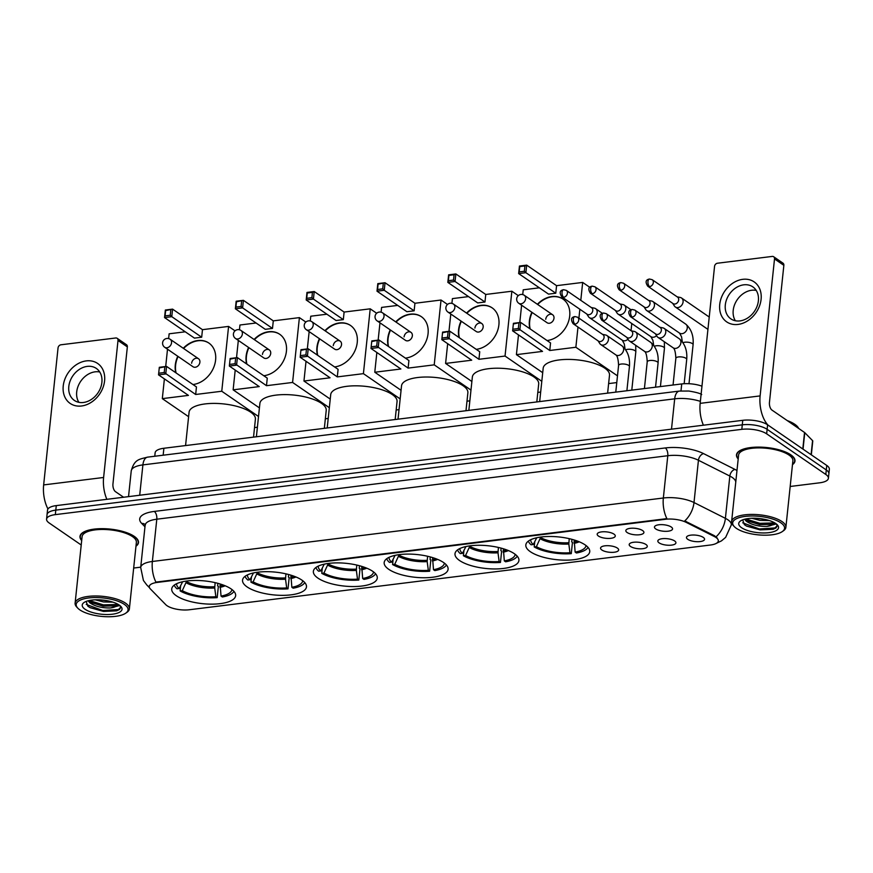 <?xml version="1.0" encoding="UTF-8"?>
<svg xmlns="http://www.w3.org/2000/svg" width="873" height="873" viewBox="0 0 873 873"><rect width="100%" height="100%" fill="white"/><g stroke="black" fill="none" stroke-linecap="round" stroke-linejoin="round"><path stroke-width="1.31" d="M301.894 580.109A32.137 11.414 -174 0 0 266.516 571.673A32.137 11.414 -174 0 0 242.541 580.152A32.137 11.414 -174 0 0 247.103 586.918A32.137 11.414 -174 0 0 282.492 595.353A32.137 11.414 -174 0 0 306.467 586.874A32.137 11.414 -174 0 0 301.894 580.109M514.361 553.711A32.137 11.414 -174 0 0 478.971 545.276A32.137 11.414 -174 0 0 454.997 553.755A32.137 11.414 -174 0 0 459.558 560.521A32.137 11.414 -174 0 0 494.947 568.956A32.137 11.414 -174 0 0 518.922 560.477A32.137 11.414 -174 0 0 514.361 553.711M443.539 562.507A32.137 11.414 -174 0 0 408.149 554.082A32.137 11.414 -174 0 0 384.175 562.55A32.137 11.414 -174 0 0 388.747 569.316A32.137 11.414 -174 0 0 424.125 577.751A32.137 11.414 -174 0 0 448.1 569.272A32.137 11.414 -174 0 0 443.539 562.507M372.716 571.313A32.137 11.414 -174 0 0 337.327 562.878A32.137 11.414 -174 0 0 313.363 571.357A32.137 11.414 -174 0 0 317.925 578.112A32.137 11.414 -174 0 0 353.303 586.547A32.137 11.414 -174 0 0 377.278 578.068A32.137 11.414 -174 0 0 372.716 571.313M231.083 588.904A32.137 11.414 -174 0 0 195.694 580.469A32.137 11.414 -174 0 0 171.719 588.948A32.137 11.414 -174 0 0 176.281 595.713A32.137 11.414 -174 0 0 211.67 604.149A32.137 11.414 -174 0 0 235.645 595.67A32.137 11.414 -174 0 0 231.083 588.904M585.172 544.916A32.137 11.414 -174 0 0 549.794 536.48A32.137 11.414 -174 0 0 525.819 544.959A32.137 11.414 -174 0 0 530.38 551.725A32.137 11.414 -174 0 0 565.769 560.15A32.137 11.414 -174 0 0 589.744 551.681A32.137 11.414 -174 0 0 585.172 544.916M627.12 532.508A9.09 3.23 6 0 1 626.137 529.889A9.09 3.23 6 0 1 633.634 528.209A9.09 3.23 6 0 1 642.626 530.577A9.09 3.23 6 0 1 643.75 531.733A9.09 3.23 6 0 1 638.119 534.865A9.09 3.23 6 0 1 627.12 532.508M598.474 536.066A9.09 3.23 6 0 1 597.503 533.447A9.09 3.23 6 0 1 604.989 531.766A9.09 3.23 6 0 1 613.992 534.134A9.09 3.23 6 0 1 615.116 535.291A9.09 3.23 6 0 1 609.485 538.423A9.09 3.23 6 0 1 598.474 536.066M655.754 528.951A9.09 3.23 6 0 1 654.783 526.321A9.09 3.23 6 0 1 662.269 524.651A9.09 3.23 6 0 1 671.261 527.019A9.09 3.23 6 0 1 672.396 528.176A9.09 3.23 6 0 1 666.765 531.308A9.09 3.23 6 0 1 655.754 528.951M659.126 542.875A9.09 3.23 6 0 1 658.144 540.256A9.09 3.23 6 0 1 665.641 538.586A9.09 3.23 6 0 1 674.633 540.944A9.09 3.23 6 0 1 675.757 542.1A9.09 3.23 6 0 1 670.126 545.243A9.09 3.23 6 0 1 659.126 542.875M630.481 546.433A9.09 3.23 6 0 1 629.509 543.814A9.09 3.23 6 0 1 636.995 542.144A9.09 3.23 6 0 1 645.987 544.512A9.09 3.23 6 0 1 647.122 545.669A9.09 3.23 6 0 1 641.491 548.801A9.09 3.23 6 0 1 630.481 546.433M601.846 549.99A9.09 3.23 6 0 1 600.864 547.371A9.09 3.23 6 0 1 608.361 545.701A9.09 3.23 6 0 1 617.353 548.069A9.09 3.23 6 0 1 618.488 549.226A9.09 3.23 6 0 1 612.846 552.358A9.09 3.23 6 0 1 601.846 549.99M687.76 539.318A9.09 3.23 6 0 1 686.778 536.699A9.09 3.23 6 0 1 694.275 535.029A9.09 3.23 6 0 1 703.267 537.386A9.09 3.23 6 0 1 704.402 538.543A9.09 3.23 6 0 1 698.76 541.686A9.09 3.23 6 0 1 687.76 539.318M714.332 536.524A16.369 5.816 6 0 1 716.002 537.506A16.369 5.816 6 0 1 718.326 540.944A16.369 5.816 6 0 1 710.458 545.014L189.386 609.747A16.369 5.816 6 0 1 165.772 604.673L150.352 588.915A16.369 5.816 6 0 1 149.283 586.492A16.369 5.816 6 0 1 157.151 582.433L665.466 519.282A16.369 5.816 6 0 1 686.156 522.349L714.332 536.524L714.42 535.706L717.148 537.921M154.772 456.252L155.132 452.781A18.191 6.46 6 0 1 163.884 448.264L681.726 383.934A18.191 6.46 6 0 1 701.957 386.172M792.466 464.665A29.409 10.443 -174 0 0 794.987 461.02A29.409 10.443 -174 0 0 790.807 454.822A29.409 10.443 -174 0 0 758.43 447.107A29.409 10.443 -174 0 0 736.496 454.866A29.409 10.443 -174 0 0 738.198 458.958M135.97 546.225A29.409 10.443 -174 0 0 138.48 542.58A29.409 10.443 -174 0 0 134.311 536.393A29.409 10.443 -174 0 0 101.923 528.667A29.409 10.443 -174 0 0 79.989 536.426A29.409 10.443 -174 0 0 81.691 540.529M790.174 486.479L819.649 482.813A18.191 6.46 -174 0 0 828.401 478.295L829.35 469.281A18.191 6.46 -174 0 0 826.764 465.451L767.607 424.813A18.191 6.46 -174 0 0 742.759 420.317L56.276 505.609L55.796 510.116A18.191 6.46 -174 0 0 47.044 514.634A18.191 6.46 -174 0 1 55.796 510.116L742.279 424.835L55.796 510.116L55.326 514.634A18.191 6.46 -174 0 0 46.575 519.14A18.191 6.46 -174 0 0 49.161 522.971L81.222 545.003M767.607 424.813L767.127 429.32A18.191 6.46 -174 0 0 742.279 424.835A18.191 6.46 -174 0 1 767.127 429.32L826.295 469.958L767.127 429.32L766.658 433.837A18.191 6.46 -174 0 0 741.81 429.341L55.326 514.634M828.881 473.788A18.191 6.46 -174 0 0 826.295 469.958A18.191 6.46 -174 0 1 828.881 473.788M149.294 587.071A21.225 18.235 135.6 0 1 146.828 585.008L143.423 580.49L140.695 567.505A24.258 8.61 6 0 1 152.36 561.481A21.225 10.869 -97.1 0 0 155.907 582.105L666.896 518.627A21.225 10.869 82.9 0 1 663.349 498.003A24.258 8.61 6 0 1 694.002 502.542A21.225 14.459 116.7 0 1 684.748 520.93L714.42 535.706M133.678 568.039L140.728 567.166M828.401 478.295A18.191 6.46 -174 0 0 825.814 474.476L766.658 433.837M56.276 505.609A18.191 6.46 -174 0 0 47.524 510.127L46.575 519.14M742.781 279.327A24.258 18.977 124.5 0 1 761.092 299.308A24.258 18.977 124.5 0 1 738.045 324.429A24.258 18.977 124.5 0 1 719.734 304.448A24.258 18.977 124.5 0 1 742.781 279.327M739.955 320.904A19.402 15.179 -55.5 0 0 757.066 306.292A19.402 15.179 -55.5 0 0 752.832 286.879A19.402 15.179 -55.5 0 0 743.741 284.827A19.402 15.179 -55.5 0 0 726.631 299.439A19.402 15.179 -55.5 0 0 730.865 318.863A19.402 15.179 -55.5 0 0 739.955 320.904M735.372 320.762A19.402 15.179 124.5 0 1 735.808 302.069A19.402 15.179 124.5 0 1 751.642 290.262A19.402 15.179 124.5 0 1 756.225 290.414M767.934 425.042A24.258 12.418 -97.1 0 1 760.121 395.906L774.515 258.921A3.034 2.368 -55.5 0 0 773.653 256.738A3.034 2.368 -55.5 0 0 772.223 256.422L717.431 263.231A3.034 2.368 -55.5 0 0 714.55 266.374L700.157 403.359L760.121 395.906M703.409 425.206A24.258 12.418 -97.1 0 1 700.157 403.359M773.653 256.738L782.994 263.155A3.034 2.368 124.5 0 1 783.856 265.337L769.462 402.322A6.067 3.099 82.9 0 0 771.983 410.103L804.535 432.473A3.034 1.08 6 0 1 804.764 432.659L812.577 440.636A3.034 1.08 6 0 1 812.774 441.083L811.323 454.844M736.397 528.351A26.07 9.254 -174 0 0 760.121 535.018A26.07 9.254 -174 0 0 782.252 531.613A26.07 9.254 -174 0 0 780.855 522.829A26.07 9.254 -174 0 0 747.408 516.172A26.07 9.254 -174 0 0 734.269 526.572A26.07 9.254 -174 0 0 736.397 528.351M782.252 531.613L783.463 530.762A27.281 9.69 -174 0 0 785.886 527.314A27.281 9.69 -174 0 0 782.012 521.574A27.281 9.69 -174 0 0 751.969 514.415A27.281 9.69 -174 0 0 731.607 521.607A27.281 9.69 -174 0 0 733.255 525.481L734.269 526.572M785.886 527.314L792.88 460.791A27.281 9.69 -174 0 0 789.006 455.051A27.281 9.69 -174 0 0 758.953 447.893A27.281 9.69 -174 0 0 738.602 455.084L731.607 521.607M792.498 464.371A29.104 10.334 -174 0 0 794.681 460.988A29.104 10.334 -174 0 0 790.556 454.855A29.104 10.334 -174 0 0 758.506 447.216A29.104 10.334 -174 0 0 736.79 454.898A29.104 10.334 -174 0 0 738.231 458.663M798.708 428.457A30.315 10.771 -174 0 0 794.79 424.289A30.315 10.771 -174 0 0 787.217 420.568M776.315 523.931L766.887 526.397C758.626 526.583 751.773 524.869 746.328 521.246L744.582 519.239M774.122 522.523L771.285 524.346L759.586 524.608L748.718 521.29L745.575 518.999M769.44 520.581L760.023 520.384L751.751 518.256M764.835 519.38L756.607 518.3M766.887 526.397A15.157 5.38 -174 0 0 774.187 522.632A15.157 5.38 -174 0 0 774.187 522.556M775.682 523.473A20.014 7.104 -174 0 0 757.458 518.355A20.014 7.104 -174 0 0 740.479 520.985A20.014 7.104 -174 0 0 741.57 527.707A20.014 7.104 -174 0 0 767.214 532.825A20.014 7.104 -174 0 0 777.341 524.859A20.014 7.104 -174 0 0 775.682 523.473M742.694 519.85L744.363 524.651L746.655 526.135L760.056 529.889L773.129 529.278L776.042 527.947L777.123 526.048L776.577 524.149M777.134 525.819L774.929 527.936L759.314 528.951L742.727 522.829M773.893 522.905L759.903 523.32L745.782 518.955M773.183 529.256L759.237 529.66L746.295 525.939M772.376 523.953L759.826 524.018L747.648 520.668M571.946 539.339L571.684 541.827L572.459 542.373L571.28 553.646A30.315 10.771 -174 0 1 534.211 546.945L534.778 541.598M607.619 393.134L609.507 375.183A33.349 11.84 -174 0 0 604.771 368.166A33.349 11.84 -174 0 0 568.05 359.414A33.349 11.84 -174 0 0 543.181 368.21L539.667 401.58M528.383 541.107A30.315 10.771 -174 0 0 531.1 544.807L533.283 544.534L536.731 537.757M534.211 546.945L536.393 546.673A27.772 9.865 -174 0 0 569.96 552.74L571.28 553.646M530.762 539.7A27.772 9.865 -174 0 0 533.283 544.534M569.96 552.74L568.825 544.01L569.229 538.663M540.802 537.048L536.393 546.673M574.183 539.983L575.132 552.096L576.442 553.002A30.315 10.771 -174 0 0 588.042 547.382M575.132 552.096A27.772 9.865 -174 0 0 586.001 545.505M537.375 304.284A23.647 18.497 124.5 0 1 551.856 296.547A23.647 18.497 124.5 0 1 562.932 299.046A23.647 18.497 124.5 0 1 568.094 322.704A23.647 18.497 124.5 0 1 547.24 340.525A23.647 18.497 124.5 0 1 547.055 340.546M529.9 328.761A23.647 18.497 124.5 0 1 531.875 312.283M556.57 285.667L555.774 293.219L548.539 294.125L518.649 273.587L519.446 266.036L526.681 265.13L556.57 285.667L582.673 282.426L589.842 287.348M522.731 294.583L523.233 289.814L539.35 287.806M519.446 266.036L519.741 266.603L524.902 265.959L526.681 265.13L525.884 272.692L555.774 293.219M521.607 305.223L519.795 322.519M518.497 334.894L516.412 354.645L542.526 351.393L512.626 330.867L513.422 323.316L520.657 322.41L519.871 329.961L512.626 330.867L513.422 323.316M577.991 327.059L575.864 347.258L549.761 350.499L550.557 342.947L520.657 322.41L513.717 323.883M578.919 318.132L579.858 309.249M580.796 300.334L582.673 282.426M542.7 372.695L516.412 354.645M608.623 383.596L616.775 382.581M631.026 330.692L631.779 323.523M575.864 347.258L617.484 375.848M524.902 265.959L524.346 271.263L525.884 272.692L518.649 273.587L519.184 271.907L524.346 271.263M519.741 266.603L519.184 271.907M549.761 350.499L518.333 328.543L513.16 329.176M518.333 328.543L518.889 323.239M552.609 314.749L524.269 295.281A4.856 3.798 124.5 0 1 525.655 298.773A4.856 3.798 124.5 0 1 521.05 303.793A4.856 3.798 124.5 0 1 518.78 303.28L547.109 322.748A4.856 3.798 -55.5 0 0 551.354 322.508A4.856 3.798 -55.5 0 0 553.995 318.23A4.856 3.798 -55.5 0 0 552.609 314.749A4.856 3.798 -55.5 0 0 548.364 314.989A4.856 3.798 -55.5 0 0 545.723 319.267M530.206 328.968A23.647 18.497 124.5 0 1 529.693 321.253A23.647 18.497 124.5 0 1 532.192 312.49M537.681 304.502A23.647 18.497 124.5 0 1 563.096 299.144M501.124 548.135L500.862 550.634L501.648 551.169L500.458 562.441A30.315 10.771 -174 0 1 463.388 555.741L463.956 550.394M536.808 401.94L538.696 383.978A33.349 11.84 -174 0 0 533.96 376.961A33.349 11.84 -174 0 0 497.239 368.21A33.349 11.84 -174 0 0 472.358 377.005L468.845 410.375M457.561 549.903A30.315 10.771 -174 0 0 460.278 553.602L462.461 553.329L465.909 546.553M463.388 555.741L465.571 555.468A27.772 9.865 -174 0 0 499.138 561.535L500.458 562.441M459.94 548.506A27.772 9.865 -174 0 0 462.461 553.329M499.138 561.535L498.003 552.805L498.407 547.458M469.98 545.843L465.571 555.468M503.372 548.779L504.31 560.892L505.631 561.797A30.315 10.771 -174 0 0 517.22 556.177M504.31 560.892A27.772 9.865 -174 0 0 515.179 554.311M466.553 313.08A23.647 18.497 124.5 0 1 481.034 305.343A23.647 18.497 124.5 0 1 492.121 307.842A23.647 18.497 124.5 0 1 497.283 331.511A23.647 18.497 124.5 0 1 476.418 349.32A23.647 18.497 124.5 0 1 476.232 349.342M459.078 337.556A23.647 18.497 124.5 0 1 461.053 321.078M485.748 294.463L484.962 302.025L477.717 302.92L447.827 282.383L448.624 274.831L455.859 273.936L485.748 294.463L511.862 291.222L518.3 295.652M451.908 303.378L452.41 298.61L468.528 296.602M448.624 274.831L448.918 275.399L454.091 274.766L455.859 273.936L455.062 281.488L484.962 302.025M450.795 314.029L448.973 331.314M447.674 343.689L445.601 363.441L471.704 360.2L441.814 339.662L442.6 332.111L449.846 331.205L449.049 338.768L441.814 339.662L442.6 332.111M511.862 291.222L505.041 356.053L478.939 359.294L479.735 351.743L449.846 331.205L442.895 332.678M471.889 381.501L445.601 363.441M537.812 392.403L540.671 392.042M505.041 356.053L541.795 381.305M454.091 274.766L453.524 280.058L455.062 281.488L447.827 282.383L448.362 280.702L453.524 280.058M448.918 275.399L448.362 280.702M478.939 359.294L447.511 337.338L442.338 337.982M447.511 337.338L448.067 332.035M481.787 323.545L453.447 304.088A4.856 3.798 124.5 0 1 454.844 307.569A4.856 3.798 124.5 0 1 450.228 312.589A4.856 3.798 124.5 0 1 447.958 312.076L476.287 331.544A4.856 3.798 -55.5 0 0 480.532 331.304A4.856 3.798 -55.5 0 0 483.173 327.037A4.856 3.798 -55.5 0 0 481.787 323.545A4.856 3.798 -55.5 0 0 477.542 323.785A4.856 3.798 -55.5 0 0 474.901 328.062M459.394 337.775A23.647 18.497 124.5 0 1 458.882 330.049A23.647 18.497 124.5 0 1 461.37 321.297M466.859 313.298A23.647 18.497 124.5 0 1 492.274 307.951M430.302 556.93L430.04 559.429L430.826 559.964L429.636 571.237A30.315 10.771 -174 0 1 392.577 564.536L393.134 559.189M465.986 410.736L467.873 392.785A33.349 11.84 -174 0 0 463.137 385.757A33.349 11.84 -174 0 0 426.417 377.016A33.349 11.84 -174 0 0 401.536 385.811L398.033 419.182M386.739 558.709A30.315 10.771 -174 0 0 389.456 562.398L391.639 562.136L395.087 555.348M392.577 564.536L394.76 564.274A27.772 9.865 -174 0 0 428.327 570.331L429.636 571.237M389.118 557.301A27.772 9.865 -174 0 0 391.639 562.136M428.327 570.331L427.181 561.601L427.584 556.254M399.157 554.639L394.76 564.274M432.55 557.574L433.488 569.698L434.809 570.593A30.315 10.771 -174 0 0 446.398 564.973M433.488 569.698A27.772 9.865 -174 0 0 444.357 563.107M395.731 321.886A23.647 18.497 124.5 0 1 410.223 314.149A23.647 18.497 124.5 0 1 421.299 316.637A23.647 18.497 124.5 0 1 426.461 340.306A23.647 18.497 124.5 0 1 405.596 358.116A23.647 18.497 124.5 0 1 405.41 358.137M388.256 346.352A23.647 18.497 124.5 0 1 390.242 329.874M414.937 303.269L414.14 310.821L406.905 311.716L377.005 291.189L377.802 283.627L385.037 282.732L414.937 303.269L441.04 300.017L447.489 304.448M381.086 312.185L381.588 307.405L397.706 305.408M377.802 283.627L378.096 284.205L385.037 282.732L384.251 290.283L414.14 310.821M379.973 322.824L378.151 340.121M376.852 352.485L374.779 372.236L400.882 368.995L370.992 348.458L371.789 340.906L379.024 340.012L378.227 347.563L370.992 348.458L371.789 340.906M441.04 300.017L434.219 364.849L408.117 368.1L408.913 360.538L379.024 340.012L372.073 341.474M401.067 390.296L374.779 372.236M466.99 401.198L469.849 400.838M434.219 364.849L470.984 390.1M383.269 283.561L382.712 288.854L384.251 290.283L377.005 291.189L377.54 289.498L382.712 288.854M378.096 284.205L377.54 289.498M408.117 368.1L376.689 346.134L371.516 346.777M376.689 346.134L377.245 340.841M410.965 332.351L382.636 312.883A4.856 3.798 124.5 0 1 384.022 316.364A4.856 3.798 124.5 0 1 379.406 321.395A4.856 3.798 124.5 0 1 377.136 320.882L405.476 340.339A4.856 3.798 -55.5 0 0 409.721 340.099A4.856 3.798 -55.5 0 0 412.351 335.832A4.856 3.798 -55.5 0 0 410.965 332.351A4.856 3.798 -55.5 0 0 406.72 332.591A4.856 3.798 -55.5 0 0 404.079 336.858M388.572 346.57A23.647 18.497 124.5 0 1 388.059 338.844A23.647 18.497 124.5 0 1 390.547 330.092M396.047 322.093A23.647 18.497 124.5 0 1 421.452 316.746M359.48 565.726L359.218 568.225L360.003 568.76L358.814 580.043A30.315 10.771 -174 0 1 321.755 573.343L322.312 567.996M395.163 419.531L397.051 401.58A33.349 11.84 -174 0 0 392.315 394.563A33.349 11.84 -174 0 0 355.595 385.811A33.349 11.84 -174 0 0 330.714 394.607L327.211 427.977M315.917 567.505A30.315 10.771 -174 0 0 318.634 571.204L320.817 570.931L324.265 564.154M321.755 573.343L323.938 573.07A27.772 9.865 -174 0 0 357.504 579.137L358.814 580.043M318.307 566.097A27.772 9.865 -174 0 0 320.817 570.931M357.504 579.137L356.359 570.396L356.762 565.06M328.335 563.434L323.938 573.07M361.728 566.37L362.677 578.493L363.986 579.399A30.315 10.771 -174 0 0 375.576 573.768M362.677 578.493A27.772 9.865 -174 0 0 373.535 571.902M324.909 330.681A23.647 18.497 124.5 0 1 339.401 322.945A23.647 18.497 124.5 0 1 350.477 325.433A23.647 18.497 124.5 0 1 355.638 349.102A23.647 18.497 124.5 0 1 334.774 366.911A23.647 18.497 124.5 0 1 334.599 366.933M317.445 355.158A23.647 18.497 124.5 0 1 319.42 338.68M344.115 312.065L343.318 319.616L336.083 320.522L306.194 299.985L306.98 292.433L314.225 291.527L344.115 312.065L370.217 308.824L376.667 313.254M310.264 320.98L310.766 316.212L326.895 314.204M306.98 292.433L307.274 293.001L312.447 292.357L314.225 291.527L313.429 299.09L343.318 319.616M309.151 331.62L307.329 348.916M306.03 361.291L303.957 381.032L330.059 377.791L300.17 357.264L300.967 349.702L308.202 348.807L307.405 356.359L300.17 357.264L300.967 349.702M370.217 308.824L363.408 373.655L337.294 376.896L338.091 369.344L308.202 348.807L301.261 350.28M330.245 399.092L303.957 381.032M396.167 409.994L399.026 409.633M363.408 373.655L400.161 398.896M312.447 292.357L311.89 297.66L313.429 299.09L306.194 299.985L306.718 298.304L311.89 297.66M307.274 293.001L306.718 298.304M337.294 376.896L305.866 354.929L300.705 355.573M305.866 354.929L306.423 349.637M340.143 341.147L311.814 321.679A4.856 3.798 124.5 0 1 313.2 325.16A4.856 3.798 124.5 0 1 308.595 330.19A4.856 3.798 124.5 0 1 306.314 329.678L334.654 349.145A4.856 3.798 -55.5 0 0 338.899 348.905A4.856 3.798 -55.5 0 0 341.539 344.628A4.856 3.798 -55.5 0 0 340.143 341.147A4.856 3.798 -55.5 0 0 335.898 341.387A4.856 3.798 -55.5 0 0 333.268 345.653M317.75 355.366A23.647 18.497 124.5 0 1 317.237 347.65A23.647 18.497 124.5 0 1 319.725 338.888M325.225 330.889A23.647 18.497 124.5 0 1 350.63 325.542M288.668 574.532L288.406 577.02L289.181 577.566L288.003 588.839A30.315 10.771 -174 0 1 250.933 582.138L251.5 576.791M324.341 428.337L326.229 410.375A33.349 11.84 -174 0 0 321.493 403.359A33.349 11.84 -174 0 0 284.773 394.607A33.349 11.84 -174 0 0 259.892 403.402L256.389 436.773M245.095 576.3A30.315 10.771 -174 0 0 247.823 579.999L250.005 579.727L253.454 572.95M250.933 582.138L253.115 581.865A27.772 9.865 -174 0 0 286.682 587.933L288.003 588.839M247.485 574.892A27.772 9.865 -174 0 0 250.005 579.727M286.682 587.933L285.536 579.203L285.94 573.856M257.524 572.241L253.115 581.865M290.905 575.176L291.855 587.289L293.164 588.195A30.315 10.771 -174 0 0 304.753 582.575M291.855 587.289A27.772 9.865 -174 0 0 302.724 580.698M254.087 339.477A23.647 18.497 124.5 0 1 268.578 331.74A23.647 18.497 124.5 0 1 279.655 334.239A23.647 18.497 124.5 0 1 284.816 357.908A23.647 18.497 124.5 0 1 263.962 375.717A23.647 18.497 124.5 0 1 263.777 375.739M246.623 363.954A23.647 18.497 124.5 0 1 248.598 347.476M273.293 320.86L272.496 328.412L265.261 329.317L235.372 308.78L236.168 301.229L243.403 300.334L273.293 320.86L299.395 317.619L305.845 322.05M239.453 329.776L239.955 325.007L256.073 322.999M236.168 301.229L236.452 301.796L243.403 300.334L242.607 307.885L272.496 328.412M238.329 340.426L236.518 357.712M235.208 370.087L233.135 389.838L259.237 386.597L229.348 366.06L230.145 358.508L237.38 357.603L236.583 365.154L229.348 366.06L230.145 358.508M299.395 317.619L292.586 382.45L266.483 385.691L267.269 378.14L237.38 357.603L230.439 359.076M259.423 407.898L233.135 389.838M325.345 418.789L328.215 418.44M292.586 382.45L329.339 407.702M241.625 301.152L241.068 306.456L242.607 307.885L235.372 308.78L235.896 307.1L241.068 306.456M236.452 301.796L235.896 307.1M266.483 385.691L235.055 363.735L229.883 364.379M235.055 363.735L235.612 358.432M269.331 349.942L240.992 330.474A4.856 3.798 124.5 0 1 242.378 333.966A4.856 3.798 124.5 0 1 237.772 338.986A4.856 3.798 124.5 0 1 235.503 338.473L263.832 357.941A4.856 3.798 -55.5 0 0 268.076 357.701A4.856 3.798 -55.5 0 0 270.717 353.423A4.856 3.798 -55.5 0 0 269.331 349.942A4.856 3.798 -55.5 0 0 265.086 350.182A4.856 3.798 -55.5 0 0 262.446 354.46M246.928 364.161A23.647 18.497 124.5 0 1 246.415 356.446A23.647 18.497 124.5 0 1 248.914 347.683M254.403 339.695A23.647 18.497 124.5 0 1 279.818 334.348M217.846 583.328L217.584 585.827L218.359 586.361L217.181 597.634A30.315 10.771 -174 0 1 180.111 590.934L180.678 585.587M253.53 437.133L255.407 419.171A33.349 11.84 -174 0 0 250.671 412.154A33.349 11.84 -174 0 0 213.95 403.402A33.349 11.84 -174 0 0 189.081 412.198L185.567 445.568M174.284 585.096A30.315 10.771 -174 0 0 177.001 588.795L179.183 588.522L182.632 581.745M180.111 590.934L182.293 590.661A27.772 9.865 -174 0 0 215.86 596.728L217.181 597.634M176.662 583.699A27.772 9.865 -174 0 0 179.183 588.522M215.86 596.728L214.725 587.998L215.129 582.651M186.702 581.036L182.293 590.661M220.083 583.972L221.033 596.084L222.353 596.99A30.315 10.771 -174 0 0 233.942 591.37M221.033 596.084A27.772 9.865 -174 0 0 231.902 589.504M183.275 348.272A23.647 18.497 124.5 0 1 197.756 340.535A23.647 18.497 124.5 0 1 208.843 343.034A23.647 18.497 124.5 0 1 213.994 366.704A23.647 18.497 124.5 0 1 193.14 384.513A23.647 18.497 124.5 0 1 192.955 384.535M175.8 372.749A23.647 18.497 124.5 0 1 177.776 356.271M202.471 329.667L201.685 337.218L194.439 338.113L164.55 317.576L165.346 310.024L172.581 309.129L202.471 329.667L228.584 326.415L235.023 330.845M168.631 338.571L169.133 333.802L185.251 331.805M165.346 310.024L165.641 310.602L172.581 309.129L171.785 316.681L201.685 337.218M167.507 349.222L165.695 366.507M164.397 378.882L162.313 398.634L188.426 395.393L158.526 374.855L159.323 367.304L166.557 366.398L165.772 373.96L158.526 374.855L159.323 367.304M228.584 326.415L221.764 391.246L195.661 394.487L196.458 386.935L166.557 366.398L159.617 367.871M188.601 416.694L162.313 398.634M254.523 427.595L257.393 427.235M221.764 391.246L258.517 416.497M170.802 309.959L170.246 315.251L171.785 316.681L164.55 317.576L165.084 315.895L170.246 315.251M165.641 310.602L165.084 315.895M195.661 394.487L164.233 372.531L159.061 373.175M164.233 372.531L164.79 367.227M198.509 358.738L170.17 339.281A4.856 3.798 124.5 0 1 171.555 342.762A4.856 3.798 124.5 0 1 166.95 347.781A4.856 3.798 124.5 0 1 164.681 347.268L193.009 366.736A4.856 3.798 -55.5 0 0 197.254 366.496A4.856 3.798 -55.5 0 0 199.895 362.23A4.856 3.798 -55.5 0 0 198.509 358.738A4.856 3.798 -55.5 0 0 194.264 358.978A4.856 3.798 -55.5 0 0 191.624 363.255M176.117 372.967A23.647 18.497 124.5 0 1 175.604 365.241A23.647 18.497 124.5 0 1 178.092 356.49M183.581 348.491A23.647 18.497 124.5 0 1 208.996 343.144M672.679 303.324L674.403 306.008A5.456 4.267 -55.5 0 0 675.353 306.99A5.456 4.267 -55.5 0 0 677.906 307.569A5.456 4.267 -55.5 0 0 683.09 301.916A5.456 4.267 -55.5 0 0 681.529 297.999A5.456 4.267 -55.5 0 0 680.263 297.464L677.142 296.831M649.599 286.606A3.939 3.088 -55.5 0 1 647.744 286.191L673.094 303.608A3.939 3.088 -55.5 0 0 674.938 304.022A3.939 3.088 -55.5 0 0 678.681 299.941A3.939 3.088 -55.5 0 0 677.557 297.104L652.207 279.698L649.49 279.033A3.939 2.019 -97.1 0 0 647.952 281.553A3.939 2.019 82.9 0 0 649.599 286.606A3.939 3.088 -55.5 0 0 653.069 283.638A3.939 3.088 -55.5 0 0 652.207 279.698M644.045 306.881L645.758 309.566A5.456 4.267 -55.5 0 0 646.707 310.548A5.456 4.267 -55.5 0 0 649.272 311.126A5.456 4.267 -55.5 0 0 654.455 305.474A5.456 4.267 -55.5 0 0 652.895 301.556A5.456 4.267 -55.5 0 0 651.629 301.021L648.508 300.388M620.954 290.163A3.939 3.088 -55.5 0 1 619.11 289.749L644.46 307.165A3.939 3.088 -55.5 0 0 646.304 307.58A3.939 3.088 -55.5 0 0 650.047 303.498A3.939 3.088 -55.5 0 0 648.923 300.661L623.573 283.256L620.856 282.59A3.939 2.019 -97.1 0 0 619.317 285.111A3.939 2.019 82.9 0 0 620.954 290.163A3.939 3.088 -55.5 0 0 624.435 287.195A3.939 3.088 -55.5 0 0 623.573 283.256M615.41 310.439L617.124 313.123A5.456 4.267 -55.5 0 0 618.073 314.105A5.456 4.267 -55.5 0 0 620.627 314.684A5.456 4.267 -55.5 0 0 625.81 309.031A5.456 4.267 -55.5 0 0 624.25 305.114A5.456 4.267 -55.5 0 0 622.995 304.579L619.874 303.946M592.32 293.721A3.939 3.088 -55.5 0 1 590.475 293.306L615.814 310.723A3.939 3.088 -55.5 0 0 617.658 311.137A3.939 3.088 -55.5 0 0 621.412 307.056A3.939 3.088 -55.5 0 0 620.277 304.219L594.939 286.813L592.221 286.148A3.939 2.019 -97.1 0 0 590.683 288.668A3.939 2.019 82.9 0 0 592.32 293.721A3.939 3.088 -55.5 0 0 595.79 290.753A3.939 3.088 -55.5 0 0 594.939 286.813M586.765 313.996L588.489 316.681A5.456 4.267 -55.5 0 0 589.439 317.663A5.456 4.267 -55.5 0 0 591.992 318.241A5.456 4.267 -55.5 0 0 597.176 312.589A5.456 4.267 -55.5 0 0 595.615 308.671A5.456 4.267 -55.5 0 0 594.349 308.136L591.228 307.503M563.685 297.278A3.939 3.088 -55.5 0 1 561.83 296.864L587.18 314.28A3.939 3.088 -55.5 0 0 589.024 314.695A3.939 3.088 -55.5 0 0 592.767 310.613A3.939 3.088 -55.5 0 0 591.643 307.776L566.293 290.371L563.576 289.705A3.939 2.019 -97.1 0 0 562.037 292.226A3.939 2.019 82.9 0 0 563.685 297.278A3.939 3.088 -55.5 0 0 567.155 294.31A3.939 3.088 -55.5 0 0 566.293 290.371M655.35 333.737L657.074 336.421A5.456 4.267 -55.5 0 0 658.024 337.415A5.456 4.267 -55.5 0 0 660.577 337.982A5.456 4.267 -55.5 0 0 665.761 332.329A5.456 4.267 -55.5 0 0 664.2 328.412A5.456 4.267 -55.5 0 0 662.934 327.888L659.813 327.244M632.27 317.03A3.939 3.088 -55.5 0 1 630.415 316.615L655.765 334.021A3.939 3.088 -55.5 0 0 657.609 334.435A3.939 3.088 -55.5 0 0 661.352 330.354A3.939 3.088 -55.5 0 0 660.228 327.528L634.878 310.111L632.161 309.457A3.939 2.019 -97.1 0 0 630.622 311.977A3.939 2.019 82.9 0 0 632.27 317.03A3.939 3.088 -55.5 0 0 635.74 314.062A3.939 3.088 -55.5 0 0 634.878 310.111M626.716 337.294L628.429 339.979A5.456 4.267 -55.5 0 0 629.378 340.972A5.456 4.267 -55.5 0 0 631.943 341.539A5.456 4.267 -55.5 0 0 637.126 335.898A5.456 4.267 -55.5 0 0 635.566 331.969A5.456 4.267 -55.5 0 0 634.3 331.445L631.179 330.802M603.625 320.587A3.939 3.088 -55.5 0 1 601.781 320.173L627.13 337.578A3.939 3.088 -55.5 0 0 628.975 337.993A3.939 3.088 -55.5 0 0 632.718 333.912A3.939 3.088 -55.5 0 0 631.594 331.085L606.244 313.669L603.527 313.014A3.939 2.019 -97.1 0 0 601.988 315.535A3.939 2.019 82.9 0 0 603.625 320.587A3.939 3.088 -55.5 0 0 607.106 317.619A3.939 3.088 -55.5 0 0 606.244 313.669M598.081 340.852L599.795 343.536A5.456 4.267 -55.5 0 0 600.744 344.529A5.456 4.267 -55.5 0 0 603.298 345.097A5.456 4.267 -55.5 0 0 608.481 339.455A5.456 4.267 -55.5 0 0 606.921 335.527A5.456 4.267 -55.5 0 0 605.666 335.003L602.545 334.359M574.991 324.145A3.939 3.088 -55.5 0 1 573.146 323.73L598.485 341.136A3.939 3.088 -55.5 0 0 600.329 341.55A3.939 3.088 -55.5 0 0 604.083 337.469A3.939 3.088 -55.5 0 0 602.948 334.643L577.61 317.226L574.892 316.572A3.939 2.019 -97.1 0 0 573.354 319.092A3.939 2.019 82.9 0 0 574.991 324.145A3.939 3.088 -55.5 0 0 578.461 321.177A3.939 3.088 -55.5 0 0 577.61 317.226M86.274 360.898A24.258 18.977 124.5 0 1 104.585 380.879A24.258 18.977 124.5 0 1 81.538 405.989A24.258 18.977 124.5 0 1 63.227 386.008A24.258 18.977 124.5 0 1 86.274 360.898M83.448 402.475A19.402 15.179 -55.5 0 0 100.57 387.852A19.402 15.179 -55.5 0 0 96.336 368.439A19.402 15.179 -55.5 0 0 87.245 366.387A19.402 15.179 -55.5 0 0 70.124 381.01A19.402 15.179 -55.5 0 0 74.358 400.423A19.402 15.179 -55.5 0 0 83.448 402.475M78.876 402.322A19.402 15.179 124.5 0 1 79.301 383.629A19.402 15.179 124.5 0 1 95.146 371.822A19.402 15.179 124.5 0 1 99.718 371.974M106.866 499.323A24.258 12.418 -97.1 0 1 103.614 477.476L118.008 340.481A3.034 2.368 -55.5 0 0 117.146 338.309A3.034 2.368 -55.5 0 0 115.727 337.982L60.924 344.791A3.034 2.368 -55.5 0 0 58.044 347.934L43.65 484.919L103.614 477.476M47.95 508.97A24.258 12.418 -97.1 0 1 43.65 484.919M117.146 338.309L126.487 344.726A3.034 2.368 124.5 0 1 127.349 346.897L112.955 483.893A6.067 3.099 82.9 0 0 115.476 491.663L123.595 497.239M79.901 609.911A26.07 9.254 -174 0 0 103.614 616.578A26.07 9.254 -174 0 0 125.745 613.173A26.07 9.254 -174 0 0 124.348 604.389A26.07 9.254 -174 0 0 90.901 597.732A26.07 9.254 -174 0 0 77.773 608.132A26.07 9.254 -174 0 0 79.901 609.911M125.745 613.173L126.967 612.322A27.281 9.69 -174 0 0 129.379 608.874A27.281 9.69 -174 0 0 125.505 603.134A27.281 9.69 -174 0 0 95.463 595.975A27.281 9.69 -174 0 0 75.111 603.178A27.281 9.69 -174 0 0 76.759 607.051L77.773 608.132M129.379 608.874L136.374 542.351A27.281 9.69 -174 0 0 132.5 536.611A27.281 9.69 -174 0 0 102.457 529.453A27.281 9.69 -174 0 0 82.095 536.655L75.111 603.178M135.992 545.931A29.104 10.334 -174 0 0 138.185 542.548A29.104 10.334 -174 0 0 134.049 536.426A29.104 10.334 -174 0 0 101.999 528.787A29.104 10.334 -174 0 0 80.294 536.459A29.104 10.334 -174 0 0 81.724 540.223M119.808 605.491L110.391 607.957C102.13 608.154 95.277 606.429 89.832 602.807L88.086 600.799M117.626 604.094L114.778 605.917L103.079 606.168L92.211 602.85L89.068 600.559M112.933 602.152L103.527 601.944L95.255 599.816M108.339 600.94L100.1 599.86M110.391 607.957A15.157 5.38 -174 0 0 117.68 604.203A15.157 5.38 -174 0 0 117.68 604.127M119.186 605.033A20.014 7.104 -174 0 0 100.952 599.915A20.014 7.104 -174 0 0 83.983 602.545A20.014 7.104 -174 0 0 85.063 609.267A20.014 7.104 -174 0 0 110.718 614.385A20.014 7.104 -174 0 0 120.834 606.419A20.014 7.104 -174 0 0 119.186 605.033M86.187 601.41L87.857 606.211L90.159 607.695L103.549 611.449L116.622 610.838L119.536 609.507L120.616 607.608L120.081 605.709M120.627 607.39L118.433 609.507L102.807 610.522L86.22 604.4M117.386 604.465L103.396 604.88L89.286 600.515M116.687 610.816L102.73 611.22L89.799 607.499M115.88 605.513L103.33 605.589L91.141 602.228M665.466 519.282L665.521 518.726M686.156 522.349L686.243 521.53M157.151 582.433L157.216 581.876M680.984 390.918L681.726 383.934M163.153 455.215L163.884 448.264M735.764 482.049A24.258 8.61 -174 0 0 732.316 477.509A24.258 8.61 -174 0 0 729.839 476.058L698.444 460.257L694.002 502.542L725.398 518.344A24.258 8.61 6 0 1 727.875 519.784A24.258 8.61 6 0 1 731.323 524.891L731.596 522.207M716.056 536.808A21.225 14.459 116.7 0 0 725.398 518.344L729.839 476.058A6.067 4.136 -63.3 0 1 734.979 469.423A30.315 10.771 6 0 1 736.976 470.525M144.973 526.779L141.699 523.429A30.315 10.771 6 0 1 154.281 511.425A6.067 3.099 82.9 0 1 156.802 519.206L152.36 561.481L663.349 498.003L667.79 455.717L156.802 519.206A24.258 8.61 -174 0 0 145.136 525.219L145.027 524.324L145.442 524.826M154.281 511.425L665.27 447.947A30.315 10.771 6 0 1 703.583 453.622L734.979 469.423M825.814 474.476L826.764 465.451M741.81 429.341L742.759 420.317M703.583 453.622A6.067 4.136 -63.3 0 0 698.444 460.257A24.258 8.61 -174 0 0 667.79 455.717A6.067 3.099 82.9 0 0 665.27 447.947M145.093 524.509A6.067 5.205 -44.4 0 0 141.699 523.429M703.114 424.529L703.038 425.26M700.364 401.362A24.258 8.61 -174 0 0 674.687 398.83L671.501 429.178M147.624 457.136A12.124 6.209 82.9 0 0 142.899 464.894A24.258 8.61 -174 0 0 131.234 470.918C134.42 459.209 139.156 459.34 147.624 457.136L679.423 391.071A12.124 6.209 82.9 0 0 674.687 398.83L142.899 464.894L139.702 495.242M802.8 448.995L804.535 432.473M783.856 265.337L774.515 258.921M804.764 432.659L803.04 449.148M811.093 454.691L812.577 440.636M540.365 538.859A24.051 8.544 -174 0 0 568.825 544.01M540.736 537.648A23.767 8.435 -174 0 0 568.792 542.711M573.987 543.366A24.051 8.544 -174 0 0 579.236 541.784M573.965 542.068A23.767 8.435 -174 0 0 577.577 541.129M469.543 547.666A24.051 8.544 -174 0 0 498.003 552.805M469.914 546.443A23.767 8.435 -174 0 0 497.981 551.507M503.164 552.162A24.051 8.544 -174 0 0 508.413 550.579M503.143 550.874A23.767 8.435 -174 0 0 506.755 549.925M398.721 556.461A24.051 8.544 -174 0 0 427.181 561.601M399.092 555.239A23.767 8.435 -174 0 0 427.159 560.313M432.353 560.957A24.051 8.544 -174 0 0 437.591 559.375M432.331 559.669A23.767 8.435 -174 0 0 435.943 558.72M327.91 565.257A24.051 8.544 -174 0 0 356.359 570.396M328.281 564.034A23.767 8.435 -174 0 0 356.337 569.109M361.531 569.763A24.051 8.544 -174 0 0 366.769 568.181M361.509 568.465A23.767 8.435 -174 0 0 365.121 567.526M257.088 574.063A24.051 8.544 -174 0 0 285.536 579.203M257.459 572.841A23.767 8.435 -174 0 0 285.515 577.904M290.709 578.559A24.051 8.544 -174 0 0 295.958 576.977M290.687 577.26A23.767 8.435 -174 0 0 294.299 576.322M186.265 582.858A24.051 8.544 -174 0 0 214.725 587.998M186.636 581.636A23.767 8.435 -174 0 0 214.703 586.711M219.887 587.354A24.051 8.544 -174 0 0 225.136 585.772M219.865 586.067A23.767 8.435 -174 0 0 223.477 585.117M683.035 342.707A5.456 1.942 6 0 1 685.152 342.194A5.456 1.942 6 0 1 692.311 343.569A5.456 1.942 6 0 1 693.086 344.726L688.993 383.716M682.315 341.692L681.551 336.814L679.532 333.093A5.456 4.267 -55.5 0 0 682.086 333.672A5.456 4.267 -55.5 0 0 682.38 333.628A5.456 4.267 -55.5 0 0 686.953 329.405A5.456 4.267 -55.5 0 0 685.709 324.101C691.329 329.023 693.784 335.898 693.086 344.726M654.39 346.265A5.456 1.942 6 0 1 656.518 345.752A5.456 1.942 6 0 1 663.676 347.127A5.456 1.942 6 0 1 664.451 348.283L660.425 386.575M653.681 345.25L652.917 340.372L650.887 336.651A5.456 4.267 -55.5 0 0 653.451 337.229A5.456 4.267 -55.5 0 0 653.746 337.185A5.456 4.267 -55.5 0 0 656.583 335.658M625.755 349.822A5.456 1.942 6 0 1 627.883 349.309A5.456 1.942 6 0 1 635.042 350.684A5.456 1.942 6 0 1 635.817 351.841L631.79 390.133M625.035 348.807L624.271 343.929L622.253 340.208A5.456 4.267 -55.5 0 0 624.806 340.786A5.456 4.267 -55.5 0 0 625.101 340.743A5.456 4.267 -55.5 0 0 627.938 339.215M673.05 385.015L675.855 358.29A5.456 1.942 6 0 1 678.779 356.904A5.456 1.942 6 0 1 685.938 358.279A5.456 1.942 6 0 1 686.713 359.436L684.159 383.716M658.024 337.415L673.148 347.803A5.456 4.267 -55.5 0 0 675.713 348.382A5.456 4.267 -55.5 0 0 676.008 348.338A5.456 4.267 -55.5 0 0 680.58 344.115A5.456 4.267 -55.5 0 0 679.336 338.811C684.945 343.733 687.411 350.608 686.713 359.436M644.416 388.572L647.22 361.848A5.456 1.942 6 0 1 650.145 360.462A5.456 1.942 6 0 1 657.304 361.837A5.456 1.942 6 0 1 658.078 362.993L655.536 387.186M629.378 340.972L644.514 351.361A5.456 4.267 -55.5 0 0 647.068 351.939A5.456 4.267 -55.5 0 0 647.362 351.895A5.456 4.267 -55.5 0 0 651.945 347.672A5.456 4.267 -55.5 0 0 650.691 342.369C656.31 347.29 658.766 354.165 658.078 362.993M615.771 392.13L618.586 365.405A5.456 1.942 6 0 1 621.5 364.019A5.456 1.942 6 0 1 628.658 365.394A5.456 1.942 6 0 1 629.433 366.551L626.89 390.744M600.744 344.529L615.88 354.918A5.456 4.267 -55.5 0 0 618.433 355.497A5.456 4.267 -55.5 0 0 618.728 355.453A5.456 4.267 -55.5 0 0 623.3 351.23A5.456 4.267 -55.5 0 0 622.056 345.926C627.676 350.848 630.131 357.723 629.433 366.551M127.349 346.897L118.008 340.481M146.828 585.008L149.523 587.769M716.307 543.366L721.491 540.856L725.649 537.364L731.323 524.891M140.695 567.505L145.136 525.219M131.234 470.918L128.527 496.628M679.423 391.071L688.862 391.039C696.01 392.239 700.288 393.407 701.696 394.541M794.845 459.493L794.681 460.988M736.954 453.414L736.79 454.898M524.269 295.281A4.856 4.856 0 0 0 516.805 298.13A4.856 4.856 0 0 0 518.78 303.28M453.447 304.088A4.856 4.856 0 0 0 445.994 306.936A4.856 4.856 0 0 0 447.958 312.076M382.636 312.883A4.856 4.856 0 0 0 375.172 315.731A4.856 4.856 0 0 0 377.136 320.882M311.814 321.679A4.856 4.856 0 0 0 304.35 324.527A4.856 4.856 0 0 0 306.314 329.678M240.992 330.474A4.856 4.856 0 0 0 233.528 333.333A4.856 4.856 0 0 0 235.503 338.473M170.17 339.281A4.856 4.856 0 0 0 162.716 342.129A4.856 4.856 0 0 0 164.681 347.268M707.927 329.372L675.353 306.99M709.225 317.03L681.529 297.999M647.744 286.191C645.103 282.099 645.682 279.709 649.49 279.033M679.532 333.093L646.707 310.548M685.709 324.101L652.895 301.556M619.11 289.749C616.469 285.657 617.047 283.267 620.856 282.59M650.887 336.651L618.073 314.105M664.342 341.758L664.451 348.283M631.026 309.773L624.25 305.114M590.475 293.306C587.824 289.214 588.413 286.824 592.221 286.148M622.253 340.208L589.439 317.663M635.708 345.315L635.817 351.841M602.392 313.331L595.615 308.671M561.83 296.864C559.189 292.771 559.768 290.382 563.576 289.705M673.148 347.803C674.654 348.698 675.549 352.19 675.855 358.29M679.336 338.811L664.2 328.412M630.415 316.615C627.774 312.512 628.353 310.133 632.161 309.457M644.514 351.361C646.009 352.256 646.915 355.748 647.22 361.848M650.691 342.369L635.566 331.969M601.781 320.173C599.14 316.07 599.718 313.691 603.527 313.014M615.88 354.918C617.375 355.813 618.28 359.305 618.586 365.405M622.056 345.926L606.921 335.527M573.146 323.73C570.495 319.627 571.084 317.248 574.892 316.572M138.338 541.053L138.185 542.548M80.447 534.974L80.294 536.459"/></g></svg>
